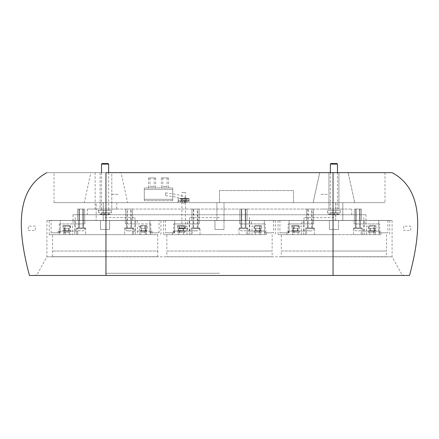 <?xml version="1.0" encoding="UTF-8"?>
<svg xmlns="http://www.w3.org/2000/svg" width="439" height="439" viewBox="0 0 439 439"><rect width="100%" height="100%" fill="white"/><g stroke="black" fill="none" stroke-linecap="round" stroke-linejoin="round"><path stroke-width="0.33" stroke-dasharray="2.19 1.65" d="M272.142 234.667L272.142 251.026L166.858 251.026L166.858 256.716L272.142 256.716L272.142 251.026L166.858 251.026L166.858 234.667M272.142 256.716L166.858 256.716M258.083 232.176C253.495 232.176 253.495 232.176 258.083 232.176C253.495 232.176 253.495 232.176 258.083 232.176C262.67 232.176 262.67 232.176 258.083 232.176C262.67 232.176 262.67 232.176 258.083 232.176C253.495 232.176 253.495 232.176 258.083 232.176C253.495 232.176 253.495 232.176 258.083 232.176C262.67 232.176 262.67 232.176 258.083 232.176C262.67 232.176 262.67 232.176 258.083 232.176M258.083 230.755C253.495 230.755 253.495 230.755 258.083 230.755C253.495 230.755 253.495 230.755 258.083 230.755C262.67 230.755 262.67 230.755 258.083 230.755C262.67 230.755 262.67 230.755 258.083 230.755C255.333 230.755 255.333 230.755 258.083 230.755C255.333 230.755 255.333 230.755 258.083 230.755C260.837 230.755 260.837 230.755 258.083 230.755C260.837 230.755 260.837 230.755 258.083 230.755M258.083 228.264C253.495 228.264 253.495 228.264 258.083 228.264C253.495 228.264 253.495 228.264 258.083 228.264C262.67 228.264 262.67 228.264 258.083 228.264C262.67 228.264 262.67 228.264 258.083 228.264C260.837 228.264 260.837 228.264 258.083 228.264C260.837 228.264 260.837 228.264 258.083 228.264C255.333 228.264 255.333 228.264 258.083 228.264C255.333 228.264 255.333 228.264 258.083 228.264M258.083 225.421C253.495 225.421 253.495 225.421 258.083 225.421C253.495 225.421 253.495 225.421 258.083 225.421C262.67 225.421 262.67 225.421 258.083 225.421C262.67 225.421 262.67 225.421 258.083 225.421M180.917 230.755C185.505 230.755 185.505 230.755 180.917 230.755C185.505 230.755 185.505 230.755 180.917 230.755C176.33 230.755 176.33 230.755 180.917 230.755C176.33 230.755 176.33 230.755 180.917 230.755C178.163 230.755 178.163 230.755 180.917 230.755C178.163 230.755 178.163 230.755 180.917 230.755C183.667 230.755 183.667 230.755 180.917 230.755C183.667 230.755 183.667 230.755 180.917 230.755M180.917 232.176C185.505 232.176 185.505 232.176 180.917 232.176C185.505 232.176 185.505 232.176 180.917 232.176C176.33 232.176 176.33 232.176 180.917 232.176C176.33 232.176 176.33 232.176 180.917 232.176C176.33 232.176 176.33 232.176 180.917 232.176C176.33 232.176 176.33 232.176 180.917 232.176C185.505 232.176 185.505 232.176 180.917 232.176C185.505 232.176 185.505 232.176 180.917 232.176M180.917 225.421C185.505 225.421 185.505 225.421 180.917 225.421C185.505 225.421 185.505 225.421 180.917 225.421C176.33 225.421 176.33 225.421 180.917 225.421C176.33 225.421 176.33 225.421 180.917 225.421M180.917 228.264C185.505 228.264 185.505 228.264 180.917 228.264C185.505 228.264 185.505 228.264 180.917 228.264C176.33 228.264 176.33 228.264 180.917 228.264C176.33 228.264 176.33 228.264 180.917 228.264C183.667 228.264 183.667 228.264 180.917 228.264C183.667 228.264 183.667 228.264 180.917 228.264C178.163 228.264 178.163 228.264 180.917 228.264C178.163 228.264 178.163 228.264 180.917 228.264M264.865 234.667L264.865 231.112C266.972 231.112 266.972 231.112 264.865 231.112C266.972 231.112 266.972 231.112 264.865 231.112L264.865 234.667C266.972 234.667 266.972 234.667 264.865 234.667C266.972 234.667 266.972 234.667 264.865 234.667L246.822 234.667L246.822 231.112L264.865 231.112L246.822 231.112C250.208 231.112 250.208 231.112 246.822 231.112C250.208 231.112 250.208 231.112 246.822 231.112L246.822 234.667L166.858 234.667L219.5 234.667L166.858 234.667L219.5 234.667L192.178 234.667L192.178 231.112C188.792 231.112 188.792 231.112 192.178 231.112C188.792 231.112 188.792 231.112 192.178 231.112L174.135 231.112L174.135 234.667C172.028 234.667 172.028 234.667 174.135 234.667C172.028 234.667 172.028 234.667 174.135 234.667L174.135 231.112C172.028 231.112 172.028 231.112 174.135 231.112C172.028 231.112 172.028 231.112 174.135 231.112L192.178 231.112L192.178 234.667L264.865 234.667M180.917 231.112C176.33 231.112 176.33 231.112 180.917 231.112C176.33 231.112 176.33 231.112 180.917 231.112C185.505 231.112 185.505 231.112 180.917 231.112C185.505 231.112 185.505 231.112 180.917 231.112M174.135 234.667L192.178 234.667L174.135 234.667M219.5 251.026L272.142 251.026L219.5 251.026M219.5 217.596L189.621 217.596L219.5 217.596M258.083 231.112C253.495 231.112 253.495 231.112 258.083 231.112C253.495 231.112 253.495 231.112 258.083 231.112C262.67 231.112 262.67 231.112 258.083 231.112C262.67 231.112 262.67 231.112 258.083 231.112M219.5 229.476L214.984 229.476L214.984 220.438L163.659 220.438L214.984 220.438L163.659 220.438L214.984 220.438L214.984 229.476L224.016 229.476L214.984 229.476L214.984 220.438L275.341 220.438L214.984 220.438L214.984 229.476L224.016 229.476L224.016 220.438L224.016 229.476L219.5 229.476M219.5 234.667L163.659 234.667L219.5 234.667M219.5 220.438L249.731 220.438L219.5 220.438M199.268 220.438C183.623 220.438 183.623 220.438 199.268 220.438C183.623 220.438 183.623 220.438 199.268 220.438L174.684 220.438C162.606 220.438 162.606 220.438 174.684 220.438C162.606 220.438 162.606 220.438 174.684 220.438L199.268 220.438L199.268 223.923C183.623 223.923 183.623 223.923 199.268 223.923C183.623 223.923 183.623 223.923 199.268 223.923L199.268 220.438M239.732 220.438L264.316 220.438C276.394 220.438 276.394 220.438 264.316 220.438C276.394 220.438 276.394 220.438 264.316 220.438L239.732 220.438C255.377 220.438 255.377 220.438 239.732 220.438C255.377 220.438 255.377 220.438 239.732 220.438L239.732 223.923C255.377 223.923 255.377 223.923 239.732 223.923C255.377 223.923 255.377 223.923 239.732 223.923L239.732 220.438M195.525 220.438C198.735 220.438 198.735 220.438 195.525 220.438C198.735 220.438 198.735 220.438 195.525 220.438C192.315 220.438 192.315 220.438 195.525 220.438C192.315 220.438 192.315 220.438 195.525 220.438C198.735 220.438 198.735 220.438 195.525 220.438C198.735 220.438 198.735 220.438 195.525 220.438C192.315 220.438 192.315 220.438 195.525 220.438C192.315 220.438 192.315 220.438 195.525 220.438M243.475 220.438C246.685 220.438 246.685 220.438 243.475 220.438C246.685 220.438 246.685 220.438 243.475 220.438C240.265 220.438 240.265 220.438 243.475 220.438C240.265 220.438 240.265 220.438 243.475 220.438C246.685 220.438 246.685 220.438 243.475 220.438C246.685 220.438 246.685 220.438 243.475 220.438C240.265 220.438 240.265 220.438 243.475 220.438C240.265 220.438 240.265 220.438 243.475 220.438M243.475 227.978C240.265 227.978 240.265 227.978 243.475 227.978C240.265 227.978 240.265 227.978 243.475 227.978C240.265 227.978 240.265 227.978 243.475 227.978C240.265 227.978 240.265 227.978 243.475 227.978C237.697 227.978 237.697 227.978 243.475 227.978C237.697 227.978 237.697 227.978 243.475 227.978C249.253 227.978 249.253 227.978 243.475 227.978C249.253 227.978 249.253 227.978 243.475 227.978C246.685 227.978 246.685 227.978 243.475 227.978C246.685 227.978 246.685 227.978 243.475 227.978C237.697 227.978 237.697 227.978 243.475 227.978C237.697 227.978 237.697 227.978 243.475 227.978C249.253 227.978 249.253 227.978 243.475 227.978C249.253 227.978 249.253 227.978 243.475 227.978C246.685 227.978 246.685 227.978 243.475 227.978C246.685 227.978 246.685 227.978 243.475 227.978M195.525 227.978C192.315 227.978 192.315 227.978 195.525 227.978C192.315 227.978 192.315 227.978 195.525 227.978C192.315 227.978 192.315 227.978 195.525 227.978C192.315 227.978 192.315 227.978 195.525 227.978C189.747 227.978 189.747 227.978 195.525 227.978C189.747 227.978 189.747 227.978 195.525 227.978C201.303 227.978 201.303 227.978 195.525 227.978C201.303 227.978 201.303 227.978 195.525 227.978C198.735 227.978 198.735 227.978 195.525 227.978C198.735 227.978 198.735 227.978 195.525 227.978C189.747 227.978 189.747 227.978 195.525 227.978C189.747 227.978 189.747 227.978 195.525 227.978C201.303 227.978 201.303 227.978 195.525 227.978C201.303 227.978 201.303 227.978 195.525 227.978C198.735 227.978 198.735 227.978 195.525 227.978C198.735 227.978 198.735 227.978 195.525 227.978M174.684 232.818C162.606 232.818 162.606 232.818 174.684 232.818C162.606 232.818 162.606 232.818 174.684 232.818C173.41 232.818 173.41 232.818 174.684 232.818C173.41 232.818 173.41 232.818 174.684 232.818L174.684 220.438L174.684 232.818L174.684 223.923L199.268 223.923L174.684 223.923L174.684 232.818M264.316 232.818C265.59 232.818 265.59 232.818 264.316 232.818C265.59 232.818 265.59 232.818 264.316 232.818C276.394 232.818 276.394 232.818 264.316 232.818C276.394 232.818 276.394 232.818 264.316 232.818L264.316 220.438L264.316 232.818M260.799 234.667L260.799 226.129L259.312 226.129L259.312 234.667L254.154 234.667L260.799 234.667L259.312 234.667L259.767 234.667L259.767 226.129L254.154 226.129L255.394 226.129L255.394 234.667M252.002 234.667L254.154 234.667L254.154 226.129L252.002 226.129L252.002 234.667M178.201 234.667L179.688 234.667L179.233 234.667L179.233 226.129L179.688 226.129L179.688 234.667L184.846 234.667L178.201 234.667L178.201 226.129L184.846 226.129L178.201 226.129M186.987 234.667L184.846 234.667L184.846 226.129L186.987 226.129L186.987 234.667M243.475 234.667C237.697 234.667 237.697 234.667 243.475 234.667C237.697 234.667 237.697 234.667 243.475 234.667C249.253 234.667 249.253 234.667 243.475 234.667C249.253 234.667 249.253 234.667 243.475 234.667C237.697 234.667 237.697 234.667 243.475 234.667C237.697 234.667 237.697 234.667 243.475 234.667C249.253 234.667 249.253 234.667 243.475 234.667C249.253 234.667 249.253 234.667 243.475 234.667M195.525 234.667C189.747 234.667 189.747 234.667 195.525 234.667C189.747 234.667 189.747 234.667 195.525 234.667C201.303 234.667 201.303 234.667 195.525 234.667C201.303 234.667 201.303 234.667 195.525 234.667C189.747 234.667 189.747 234.667 195.525 234.667C189.747 234.667 189.747 234.667 195.525 234.667C201.303 234.667 201.303 234.667 195.525 234.667C201.303 234.667 201.303 234.667 195.525 234.667M264.316 220.438L264.316 223.923C265.59 223.923 265.59 223.923 264.316 223.923C265.59 223.923 265.59 223.923 264.316 223.923L264.316 220.438M264.316 223.923L239.732 223.923L264.316 223.923M174.684 223.923C173.41 223.923 173.41 223.923 174.684 223.923C173.41 223.923 173.41 223.923 174.684 223.923M224.016 220.438L224.016 229.476L224.016 220.438M183.606 234.667L183.606 226.129M260.799 226.129L255.394 226.129M247.031 220.438L247.031 209.057L239.913 209.057L239.913 220.438L247.031 220.438L239.913 220.438L239.913 209.057L247.031 209.057L247.031 220.438L239.913 220.438L247.031 220.438L241.966 220.438L247.031 220.438L247.031 209.057L239.913 209.057L247.031 209.057L241.966 209.057L247.031 209.057L247.031 220.438M241.34 220.438L245.61 220.438L241.34 220.438L241.34 209.057L245.61 209.057L241.34 209.057L245.61 209.057L245.61 220.438L241.34 220.438L245.61 220.438L245.61 209.057L241.34 209.057L241.34 220.438M194.022 220.438L191.969 220.438L191.969 209.057L199.087 209.057L199.087 220.438L191.969 220.438L197.034 220.438M197.66 220.438L193.39 220.438L197.66 220.438L197.66 209.057L193.39 209.057L197.66 209.057M199.087 209.057L191.969 209.057L199.087 209.057L199.087 220.438M193.39 209.057L193.39 220.438M239.562 228.692L239.562 227.978L247.387 227.978L247.387 228.692C247.25 229.976 246.537 230.689 245.253 230.826L241.697 230.826C240.407 230.689 239.694 229.976 239.562 228.692L239.562 227.978L247.387 227.978L247.387 228.692C247.25 229.976 246.537 230.689 245.253 230.826L241.697 230.826C240.407 230.689 239.694 229.976 239.562 228.692L247.387 228.692L239.562 228.692M241.697 227.978L245.253 227.978L241.697 227.978L245.253 227.978L245.253 209.057L241.697 209.057L241.697 227.978L245.253 227.978L245.253 209.057L241.697 209.057L241.697 227.978M193.747 230.826C192.463 230.689 191.75 229.976 191.613 228.692L191.613 227.978L199.438 227.978L199.438 228.692C199.306 229.976 198.593 230.689 197.303 230.826L193.747 230.826L197.303 230.826M199.438 227.978L191.613 227.978M193.747 227.978L197.303 227.978L193.747 227.978L193.747 209.057L197.303 209.057L193.747 209.057M197.303 227.978L197.303 209.057M239.562 227.978L247.387 227.978L239.562 227.978M245.253 209.057L241.697 209.057L245.253 209.057M157.727 234.667L157.727 251.026L52.444 251.026L157.727 251.026L157.727 256.716L52.444 256.716L52.444 234.667M52.444 256.716L157.727 256.716M66.503 230.755C71.091 230.755 71.091 230.755 66.503 230.755C71.091 230.755 71.091 230.755 66.503 230.755C61.915 230.755 61.915 230.755 66.503 230.755C61.915 230.755 61.915 230.755 66.503 230.755C63.754 230.755 63.754 230.755 66.503 230.755C63.754 230.755 63.754 230.755 66.503 230.755C69.252 230.755 69.252 230.755 66.503 230.755C69.252 230.755 69.252 230.755 66.503 230.755M66.503 232.176C71.091 232.176 71.091 232.176 66.503 232.176C71.091 232.176 71.091 232.176 66.503 232.176C61.915 232.176 61.915 232.176 66.503 232.176C61.915 232.176 61.915 232.176 66.503 232.176C61.915 232.176 61.915 232.176 66.503 232.176C61.915 232.176 61.915 232.176 66.503 232.176C71.091 232.176 71.091 232.176 66.503 232.176C71.091 232.176 71.091 232.176 66.503 232.176M66.503 225.421C71.091 225.421 71.091 225.421 66.503 225.421C71.091 225.421 71.091 225.421 66.503 225.421C61.915 225.421 61.915 225.421 66.503 225.421C61.915 225.421 61.915 225.421 66.503 225.421M66.503 228.264C71.091 228.264 71.091 228.264 66.503 228.264C71.091 228.264 71.091 228.264 66.503 228.264C61.915 228.264 61.915 228.264 66.503 228.264C61.915 228.264 61.915 228.264 66.503 228.264C69.252 228.264 69.252 228.264 66.503 228.264C69.252 228.264 69.252 228.264 66.503 228.264C63.754 228.264 63.754 228.264 66.503 228.264C63.754 228.264 63.754 228.264 66.503 228.264M143.674 232.176C139.086 232.176 139.086 232.176 143.674 232.176C139.086 232.176 139.086 232.176 143.674 232.176C148.256 232.176 148.256 232.176 143.674 232.176C148.256 232.176 148.256 232.176 143.674 232.176C139.086 232.176 139.086 232.176 143.674 232.176C139.086 232.176 139.086 232.176 143.674 232.176C148.256 232.176 148.256 232.176 143.674 232.176C148.256 232.176 148.256 232.176 143.674 232.176M143.674 230.755C139.086 230.755 139.086 230.755 143.674 230.755C139.086 230.755 139.086 230.755 143.674 230.755C148.256 230.755 148.256 230.755 143.674 230.755C148.256 230.755 148.256 230.755 143.674 230.755C140.919 230.755 140.919 230.755 143.674 230.755C140.919 230.755 140.919 230.755 143.674 230.755C146.423 230.755 146.423 230.755 143.674 230.755C146.423 230.755 146.423 230.755 143.674 230.755M143.674 228.264C139.086 228.264 139.086 228.264 143.674 228.264C139.086 228.264 139.086 228.264 143.674 228.264C148.256 228.264 148.256 228.264 143.674 228.264C148.256 228.264 148.256 228.264 143.674 228.264C146.423 228.264 146.423 228.264 143.674 228.264C146.423 228.264 146.423 228.264 143.674 228.264C140.919 228.264 140.919 228.264 143.674 228.264C140.919 228.264 140.919 228.264 143.674 228.264M143.674 225.421C139.086 225.421 139.086 225.421 143.674 225.421C139.086 225.421 139.086 225.421 143.674 225.421C148.256 225.421 148.256 225.421 143.674 225.421C148.256 225.421 148.256 225.421 143.674 225.421M59.72 234.667C57.613 234.667 57.613 234.667 59.72 234.667C57.613 234.667 57.613 234.667 59.72 234.667L59.72 231.112C57.613 231.112 57.613 231.112 59.72 231.112C57.613 231.112 57.613 231.112 59.72 231.112L59.72 234.667L77.769 234.667L59.72 234.667M150.451 231.112C152.558 231.112 152.558 231.112 150.451 231.112C152.558 231.112 152.558 231.112 150.451 231.112L150.451 234.667C152.558 234.667 152.558 234.667 150.451 234.667C152.558 234.667 152.558 234.667 150.451 234.667L150.451 231.112L132.408 231.112L150.451 231.112M132.408 231.112C135.794 231.112 135.794 231.112 132.408 231.112C135.794 231.112 135.794 231.112 132.408 231.112L132.408 234.667L150.451 234.667L52.444 234.667L157.727 234.667L105.086 234.667L157.727 234.667L105.086 234.667L132.408 234.667L132.408 231.112M143.674 231.112C139.086 231.112 139.086 231.112 143.674 231.112C139.086 231.112 139.086 231.112 143.674 231.112C148.256 231.112 148.256 231.112 143.674 231.112C148.256 231.112 148.256 231.112 143.674 231.112M77.769 231.112L77.769 234.667L105.086 234.667L77.769 234.667L77.769 231.112C74.378 231.112 74.378 231.112 77.769 231.112C74.378 231.112 74.378 231.112 77.769 231.112L59.72 231.112L77.769 231.112M105.086 251.026L52.444 251.026L105.086 251.026M105.086 217.596L134.965 217.596L105.086 217.596M66.503 231.112C61.915 231.112 61.915 231.112 66.503 231.112C61.915 231.112 61.915 231.112 66.503 231.112C71.091 231.112 71.091 231.112 66.503 231.112C71.091 231.112 71.091 231.112 66.503 231.112M105.086 234.667L49.245 234.667L105.086 234.667M105.086 229.476L109.602 229.476L109.602 220.438L160.926 220.438L109.602 220.438L160.926 220.438L109.602 220.438L109.602 229.476L105.086 229.476M109.602 220.438L49.245 220.438L109.602 220.438L109.602 229.476L100.569 229.476L100.569 220.438L100.569 229.476L109.602 229.476L109.602 220.438M105.086 220.438L135.322 220.438L105.086 220.438M149.902 220.438L125.318 220.438C140.963 220.438 140.963 220.438 125.318 220.438C140.963 220.438 140.963 220.438 125.318 220.438L149.902 220.438C161.98 220.438 161.98 220.438 149.902 220.438C161.98 220.438 161.98 220.438 149.902 220.438L149.902 223.923L125.318 223.923C140.963 223.923 140.963 223.923 125.318 223.923C140.963 223.923 140.963 223.923 125.318 223.923L125.318 220.438L125.318 223.923L149.902 223.923L149.902 220.438L149.902 232.818C151.175 232.818 151.175 232.818 149.902 232.818C151.175 232.818 151.175 232.818 149.902 232.818C161.98 232.818 161.98 232.818 149.902 232.818C161.98 232.818 161.98 232.818 149.902 232.818L149.902 220.438M60.269 220.438L84.853 220.438C69.214 220.438 69.214 220.438 84.853 220.438C69.214 220.438 69.214 220.438 84.853 220.438L60.269 220.438C48.191 220.438 48.191 220.438 60.269 220.438C48.191 220.438 48.191 220.438 60.269 220.438L60.269 232.818C48.191 232.818 48.191 232.818 60.269 232.818C48.191 232.818 48.191 232.818 60.269 232.818C59.002 232.818 59.002 232.818 60.269 232.818C59.002 232.818 59.002 232.818 60.269 232.818L60.269 220.438M129.061 220.438C132.271 220.438 132.271 220.438 129.061 220.438C132.271 220.438 132.271 220.438 129.061 220.438C125.85 220.438 125.85 220.438 129.061 220.438C125.85 220.438 125.85 220.438 129.061 220.438C132.271 220.438 132.271 220.438 129.061 220.438C132.271 220.438 132.271 220.438 129.061 220.438C125.85 220.438 125.85 220.438 129.061 220.438C125.85 220.438 125.85 220.438 129.061 220.438M81.116 220.438C84.326 220.438 84.326 220.438 81.116 220.438C84.326 220.438 84.326 220.438 81.116 220.438C77.906 220.438 77.906 220.438 81.116 220.438C77.906 220.438 77.906 220.438 81.116 220.438C84.326 220.438 84.326 220.438 81.116 220.438C84.326 220.438 84.326 220.438 81.116 220.438C77.906 220.438 77.906 220.438 81.116 220.438C77.906 220.438 77.906 220.438 81.116 220.438M81.116 227.978C84.326 227.978 84.326 227.978 81.116 227.978C84.326 227.978 84.326 227.978 81.116 227.978C84.326 227.978 84.326 227.978 81.116 227.978C84.326 227.978 84.326 227.978 81.116 227.978C75.338 227.978 75.338 227.978 81.116 227.978C75.338 227.978 75.338 227.978 81.116 227.978C86.895 227.978 86.895 227.978 81.116 227.978C86.895 227.978 86.895 227.978 81.116 227.978C77.906 227.978 77.906 227.978 81.116 227.978C77.906 227.978 77.906 227.978 81.116 227.978C75.338 227.978 75.338 227.978 81.116 227.978C75.338 227.978 75.338 227.978 81.116 227.978C86.895 227.978 86.895 227.978 81.116 227.978C86.895 227.978 86.895 227.978 81.116 227.978C77.906 227.978 77.906 227.978 81.116 227.978C77.906 227.978 77.906 227.978 81.116 227.978M129.061 227.978C132.271 227.978 132.271 227.978 129.061 227.978C132.271 227.978 132.271 227.978 129.061 227.978C132.271 227.978 132.271 227.978 129.061 227.978C132.271 227.978 132.271 227.978 129.061 227.978C123.282 227.978 123.282 227.978 129.061 227.978C123.282 227.978 123.282 227.978 129.061 227.978C134.839 227.978 134.839 227.978 129.061 227.978C134.839 227.978 134.839 227.978 129.061 227.978C125.85 227.978 125.85 227.978 129.061 227.978C125.85 227.978 125.85 227.978 129.061 227.978C123.282 227.978 123.282 227.978 129.061 227.978C123.282 227.978 123.282 227.978 129.061 227.978C134.839 227.978 134.839 227.978 129.061 227.978C134.839 227.978 134.839 227.978 129.061 227.978C125.85 227.978 125.85 227.978 129.061 227.978C125.85 227.978 125.85 227.978 129.061 227.978M84.853 220.438L84.853 223.923C69.214 223.923 69.214 223.923 84.853 223.923C69.214 223.923 69.214 223.923 84.853 223.923L84.853 220.438M63.787 234.667L72.583 234.667L72.583 226.129L70.432 226.129L70.432 234.667L63.787 234.667L63.787 226.129L70.432 226.129L65.274 226.129L65.274 234.667L64.818 234.667L64.818 226.129L65.274 226.129L63.787 226.129M139.739 234.667L137.605 234.667L137.605 226.129L139.739 226.129L139.739 234.667L146.39 234.667L139.739 234.667M146.39 226.129L139.739 226.129L145.358 226.129L145.358 234.667L144.897 234.667L144.897 226.129L146.39 226.129L146.39 234.667M81.116 234.667C75.338 234.667 75.338 234.667 81.116 234.667C75.338 234.667 75.338 234.667 81.116 234.667C86.895 234.667 86.895 234.667 81.116 234.667C86.895 234.667 86.895 234.667 81.116 234.667C75.338 234.667 75.338 234.667 81.116 234.667C75.338 234.667 75.338 234.667 81.116 234.667C86.895 234.667 86.895 234.667 81.116 234.667C86.895 234.667 86.895 234.667 81.116 234.667M129.061 234.667C123.282 234.667 123.282 234.667 129.061 234.667C123.282 234.667 123.282 234.667 129.061 234.667C134.839 234.667 134.839 234.667 129.061 234.667C134.839 234.667 134.839 234.667 129.061 234.667C123.282 234.667 123.282 234.667 129.061 234.667C123.282 234.667 123.282 234.667 129.061 234.667C134.839 234.667 134.839 234.667 129.061 234.667C134.839 234.667 134.839 234.667 129.061 234.667M60.269 232.818L60.269 223.923C59.002 223.923 59.002 223.923 60.269 223.923C59.002 223.923 59.002 223.923 60.269 223.923L84.853 223.923L60.269 223.923L60.269 232.818M149.902 232.818L149.902 223.923L149.902 232.818M149.902 223.923C151.175 223.923 151.175 223.923 149.902 223.923C151.175 223.923 151.175 223.923 149.902 223.923M100.569 220.438L100.569 229.476L100.569 220.438M140.985 226.129L140.985 234.667M69.192 234.667L69.192 226.129M77.555 220.438L84.672 220.438L84.672 209.057L77.555 209.057L77.555 220.438L84.672 220.438L77.555 220.438L77.555 209.057L84.672 209.057L84.672 220.438L77.555 220.438L82.62 220.438L77.555 220.438L77.555 209.057L84.672 209.057L84.672 220.438L82.62 220.438L84.672 220.438L84.672 209.057L77.555 209.057L77.555 220.438M83.251 220.438L78.982 220.438L83.251 220.438L78.982 220.438L78.982 209.057L83.251 209.057L78.982 209.057L83.251 209.057L83.251 220.438L83.251 209.057L78.982 209.057L78.982 220.438L83.251 220.438M132.616 220.438L125.505 220.438L125.505 209.057L132.616 209.057L132.616 220.438L125.505 220.438L132.616 220.438L132.616 209.057L127.551 209.057L130.57 209.057M126.926 220.438L131.195 220.438L126.926 220.438L126.926 209.057L131.195 209.057L126.926 209.057M127.551 209.057L132.616 209.057M131.195 220.438L131.195 209.057M77.204 228.692L77.204 227.978L85.029 227.978L85.029 228.692C84.892 229.976 84.178 230.689 82.894 230.826L79.338 230.826C78.049 230.689 77.335 229.976 77.204 228.692L77.204 227.978L85.029 227.978L85.029 228.692C84.892 229.976 84.178 230.689 82.894 230.826L79.338 230.826C78.049 230.689 77.335 229.976 77.204 228.692L85.029 228.692L77.204 228.692M82.894 227.978L79.338 227.978L82.894 227.978L82.894 209.057L79.338 209.057L79.338 227.978L82.894 227.978L79.338 227.978L79.338 209.057L82.894 209.057L79.338 209.057L82.894 209.057L82.894 227.978M127.283 230.826C125.993 230.689 125.285 229.976 125.148 228.692L125.148 227.978L132.973 227.978L132.973 228.692C132.836 229.976 132.128 230.689 130.838 230.826L127.283 230.826L130.838 230.826M125.148 227.978L132.973 227.978M130.838 227.978L127.283 227.978L130.838 227.978L130.838 209.057L127.283 209.057L127.283 227.978M127.283 209.057L130.838 209.057M77.204 227.978L85.029 227.978L77.204 227.978M112.203 209.057L97.974 209.057L97.974 210.479L112.203 210.479L112.203 209.057L97.974 209.057M108.856 210.479L108.856 209.057L101.316 209.057L101.316 210.479L108.856 210.479L101.316 210.479M108.856 209.057L101.316 209.057M97.974 210.479L112.203 210.479M101.601 214.715L101.601 212.827L108.57 212.827L105.783 212.827L105.783 215.143L105.783 214.715L105.086 214.731L105.783 214.715L105.783 212.827L101.601 212.827L101.601 214.715L104.389 215.143L104.389 214.715L105.086 214.731L104.389 214.715L104.389 215.143L99.538 214.018L110.633 214.018L111.49 212.712L111.49 210.479L98.687 210.479L98.687 212.712L99.538 214.018L110.633 214.018L105.783 215.143L108.57 214.715L108.57 212.827L108.57 214.715M101.53 172.659L101.53 210.479L108.642 210.479L108.642 172.659M111.49 210.479L98.687 210.479M101.53 210.479L108.642 210.479M108.642 164.098L101.53 164.098M108.076 163.533L102.1 163.533M105.783 212.827L105.783 215.143L105.783 212.827M104.389 212.827L104.389 215.143L104.389 212.827M372.497 232.176C367.909 232.176 367.909 232.176 372.497 232.176C367.909 232.176 367.909 232.176 372.497 232.176C377.085 232.176 377.085 232.176 372.497 232.176C377.085 232.176 377.085 232.176 372.497 232.176C367.909 232.176 367.909 232.176 372.497 232.176C367.909 232.176 367.909 232.176 372.497 232.176C377.085 232.176 377.085 232.176 372.497 232.176C377.085 232.176 377.085 232.176 372.497 232.176M372.497 230.755C367.909 230.755 367.909 230.755 372.497 230.755C367.909 230.755 367.909 230.755 372.497 230.755C377.085 230.755 377.085 230.755 372.497 230.755C377.085 230.755 377.085 230.755 372.497 230.755C369.748 230.755 369.748 230.755 372.497 230.755C369.748 230.755 369.748 230.755 372.497 230.755C375.246 230.755 375.246 230.755 372.497 230.755C375.246 230.755 375.246 230.755 372.497 230.755M372.497 228.264C367.909 228.264 367.909 228.264 372.497 228.264C367.909 228.264 367.909 228.264 372.497 228.264C377.085 228.264 377.085 228.264 372.497 228.264C377.085 228.264 377.085 228.264 372.497 228.264C375.246 228.264 375.246 228.264 372.497 228.264C375.246 228.264 375.246 228.264 372.497 228.264C369.748 228.264 369.748 228.264 372.497 228.264C369.748 228.264 369.748 228.264 372.497 228.264M372.497 225.421C367.909 225.421 367.909 225.421 372.497 225.421C367.909 225.421 367.909 225.421 372.497 225.421C377.085 225.421 377.085 225.421 372.497 225.421C377.085 225.421 377.085 225.421 372.497 225.421M295.326 230.755C299.914 230.755 299.914 230.755 295.326 230.755C299.914 230.755 299.914 230.755 295.326 230.755C290.744 230.755 290.744 230.755 295.326 230.755C290.744 230.755 290.744 230.755 295.326 230.755C292.577 230.755 292.577 230.755 295.326 230.755C292.577 230.755 292.577 230.755 295.326 230.755C298.081 230.755 298.081 230.755 295.326 230.755C298.081 230.755 298.081 230.755 295.326 230.755M295.326 232.176C299.914 232.176 299.914 232.176 295.326 232.176C299.914 232.176 299.914 232.176 295.326 232.176C290.744 232.176 290.744 232.176 295.326 232.176C290.744 232.176 290.744 232.176 295.326 232.176C290.744 232.176 290.744 232.176 295.326 232.176C290.744 232.176 290.744 232.176 295.326 232.176C299.914 232.176 299.914 232.176 295.326 232.176C299.914 232.176 299.914 232.176 295.326 232.176M295.326 225.421C299.914 225.421 299.914 225.421 295.326 225.421C299.914 225.421 299.914 225.421 295.326 225.421C290.744 225.421 290.744 225.421 295.326 225.421C290.744 225.421 290.744 225.421 295.326 225.421M295.326 228.264C299.914 228.264 299.914 228.264 295.326 228.264C299.914 228.264 299.914 228.264 295.326 228.264C290.744 228.264 290.744 228.264 295.326 228.264C290.744 228.264 290.744 228.264 295.326 228.264C298.081 228.264 298.081 228.264 295.326 228.264C298.081 228.264 298.081 228.264 295.326 228.264C292.577 228.264 292.577 228.264 295.326 228.264C292.577 228.264 292.577 228.264 295.326 228.264M361.445 220.438L361.445 209.057L354.328 209.057L354.328 220.438L361.445 220.438L354.328 220.438L361.445 220.438L359.393 220.438L361.445 220.438L361.445 209.057L354.328 209.057L361.445 209.057L361.445 220.438L361.445 209.057L354.328 209.057L359.393 209.057L354.328 209.057L354.328 220.438L361.445 220.438M355.749 220.438L360.018 220.438L355.749 220.438L355.749 209.057L360.018 209.057L355.749 209.057L360.018 209.057L360.018 220.438L355.749 220.438L360.018 220.438L360.018 209.057L355.749 209.057L355.749 220.438M311.449 220.438L306.384 220.438L306.384 209.057L313.495 209.057L313.495 220.438L308.43 220.438M312.074 220.438L307.805 220.438L312.074 220.438L312.074 209.057L307.805 209.057L312.074 209.057M306.384 209.057L313.495 209.057L306.384 209.057L306.384 220.438M307.805 209.057L307.805 220.438M353.971 228.692L353.971 227.978L361.796 227.978L361.796 228.692C361.665 229.976 360.951 230.689 359.662 230.826L356.106 230.826C354.822 230.689 354.108 229.976 353.971 228.692L353.971 227.978L361.796 227.978L361.796 228.692C361.665 229.976 360.951 230.689 359.662 230.826L356.106 230.826C354.822 230.689 354.108 229.976 353.971 228.692L361.796 228.692L353.971 228.692M356.106 227.978L359.662 227.978L356.106 227.978L359.662 227.978L359.662 209.057L356.106 209.057L356.106 227.978L359.662 227.978L359.662 209.057L356.106 209.057L356.106 227.978M308.162 230.826C306.872 230.689 306.164 229.976 306.027 228.692L306.027 227.978L313.852 227.978L313.852 228.692C313.715 229.976 313.007 230.689 311.717 230.826L308.162 230.826L311.717 230.826M313.852 227.978L306.027 227.978M308.162 227.978L311.717 227.978L308.162 227.978L308.162 209.057L311.717 209.057L308.162 209.057M311.717 227.978L311.717 209.057M353.971 227.978L361.796 227.978L353.971 227.978M359.662 209.057L356.106 209.057L359.662 209.057M338.913 209.057L338.913 202.653L338.913 209.057C345.306 209.057 345.306 209.057 338.913 209.057L333.042 209.057L338.913 209.057L338.913 172.659L328.959 172.659L328.959 202.653L333.042 202.653L328.959 202.653L328.959 209.057L333.042 209.057L333.042 214.748L351.699 214.748L105.958 214.748L105.958 220.526L105.958 214.748L73.006 214.748L105.958 214.748L73.006 214.748L105.958 214.748L87.301 214.748L105.958 214.748L87.301 214.748L105.958 214.748L105.958 209.057L87.301 209.057L105.958 209.057L87.301 209.057L105.958 209.057L105.958 220.526L46.924 220.526L105.958 220.526L46.924 220.526L105.958 220.526L105.958 275.467L105.958 172.659L46.907 172.659L105.958 172.659L100.108 172.659L105.958 172.659L105.958 202.653L105.958 172.659L90.857 172.659L84.272 202.653L105.958 202.653L105.958 172.659L90.857 172.659M100.108 172.659C93.688 172.659 93.688 172.659 100.108 172.659C93.688 172.659 93.688 172.659 100.108 172.659L100.108 202.653L100.108 172.659M121.054 172.659L105.958 172.659L105.958 202.653L111.802 202.653L105.958 202.653L105.958 209.057L111.802 209.057C118.223 209.057 118.223 209.057 111.802 209.057C118.223 209.057 118.223 209.057 111.802 209.057L105.958 209.057L105.958 202.653L105.958 209.057L100.108 209.057L105.958 209.057L105.958 202.653L127.639 202.653L121.054 172.659L105.958 172.659L105.958 202.653L105.958 172.659L105.958 202.653L54.024 202.653L111.802 202.653C118.223 202.653 118.223 202.653 111.802 202.653C118.223 202.653 118.223 202.653 111.802 202.653C118.223 202.653 118.223 202.653 111.802 202.653C118.223 202.653 118.223 202.653 111.802 202.653L111.802 172.659C118.223 172.659 118.223 172.659 111.802 172.659C118.223 172.659 118.223 172.659 111.802 172.659L54.024 172.659L105.958 172.659L54.024 172.659L105.958 172.659L105.958 202.653L84.272 202.653M61.778 220.526L54.677 220.526L61.778 220.526M61.778 202.653L54.677 202.653L61.778 202.653M99.938 202.653L99.505 202.653L99.938 202.653M96.3 202.653L103.143 202.653L96.163 202.653L96.163 220.526L96.163 202.653M103.143 220.526L96.3 220.526L103.28 220.526L103.143 202.653M61.52 220.526L68.286 220.526L61.52 220.526M100.108 209.057C93.688 209.057 93.688 209.057 100.108 209.057C93.688 209.057 93.688 209.057 100.108 209.057C93.688 209.057 93.688 209.057 100.108 209.057L100.108 202.653L100.108 209.057M99.938 220.526L99.505 220.526L99.938 220.526M333.042 220.526L333.042 256.804L392.076 256.804L333.042 256.804L392.076 256.804L333.042 256.804L333.042 220.526L105.958 220.526L333.042 220.526L333.042 214.748L333.042 220.526L392.076 220.526L333.042 220.526L392.076 220.526L333.042 220.526L333.042 256.804L105.958 256.804L105.958 220.526L219.5 220.526L105.958 220.526L105.958 256.804L46.924 256.804L105.958 256.804L46.924 256.804L105.958 256.804L105.958 275.467L29.462 275.467L105.958 275.467L105.958 273.272L105.958 275.467L409.538 275.467L333.042 275.467L333.042 172.659L392.093 172.659L333.042 172.659L384.976 172.659L333.042 172.659L384.976 172.659L333.042 172.659L333.042 202.653L328.959 202.653L328.959 209.057L327.198 209.057C320.777 209.057 320.777 209.057 327.198 209.057L328.959 209.057L328.959 202.653L333.042 202.653L328.959 202.653L328.959 172.659L338.913 172.659L338.913 202.653L338.913 172.659L348.138 172.659L354.75 202.653L313.139 202.653L319.735 172.659L313.122 202.653L319.707 172.659L348.16 172.659L319.735 172.659L328.959 172.659L328.959 202.653C320.25 202.653 320.25 202.653 328.959 202.653L354.728 202.653L333.042 202.653L354.728 202.653L348.16 172.659L354.75 202.653M386.556 234.667L386.556 251.026L281.273 251.026L281.273 256.716L386.556 256.716L386.556 251.026L281.273 251.026L281.273 234.667M281.273 256.716L386.556 256.716M379.28 234.667L379.28 231.112C381.387 231.112 381.387 231.112 379.28 231.112C381.387 231.112 381.387 231.112 379.28 231.112L379.28 234.667C381.387 234.667 381.387 234.667 379.28 234.667C381.387 234.667 381.387 234.667 379.28 234.667L361.231 234.667L361.231 231.112L379.28 231.112L361.231 231.112C364.622 231.112 364.622 231.112 361.231 231.112C364.622 231.112 364.622 231.112 361.231 231.112L361.231 234.667L281.273 234.667L333.914 234.667L281.273 234.667L333.914 234.667L306.592 234.667L306.592 231.112C303.206 231.112 303.206 231.112 306.592 231.112C303.206 231.112 303.206 231.112 306.592 231.112L288.549 231.112L288.549 234.667C286.442 234.667 286.442 234.667 288.549 234.667C286.442 234.667 286.442 234.667 288.549 234.667L288.549 231.112C286.442 231.112 286.442 231.112 288.549 231.112C286.442 231.112 286.442 231.112 288.549 231.112L306.592 231.112L306.592 234.667L379.28 234.667M295.326 231.112C290.744 231.112 290.744 231.112 295.326 231.112C290.744 231.112 290.744 231.112 295.326 231.112C299.914 231.112 299.914 231.112 295.326 231.112C299.914 231.112 299.914 231.112 295.326 231.112M288.549 234.667L306.592 234.667L288.549 234.667M333.914 251.026L386.556 251.026L333.914 251.026M333.914 217.596L304.035 217.596L333.914 217.596M372.497 231.112C367.909 231.112 367.909 231.112 372.497 231.112C367.909 231.112 367.909 231.112 372.497 231.112C377.085 231.112 377.085 231.112 372.497 231.112C377.085 231.112 377.085 231.112 372.497 231.112M333.914 229.476L329.398 229.476L329.398 220.438L278.074 220.438L329.398 220.438L278.074 220.438L329.398 220.438L329.398 229.476L338.431 229.476L329.398 229.476L329.398 220.438L389.755 220.438L329.398 220.438L329.398 229.476L338.431 229.476L338.431 220.438L338.431 229.476L333.914 229.476M333.914 234.667L278.074 234.667L333.914 234.667M333.914 220.438L303.678 220.438L333.914 220.438M313.682 220.438C298.037 220.438 298.037 220.438 313.682 220.438C298.037 220.438 298.037 220.438 313.682 220.438L289.098 220.438C277.02 220.438 277.02 220.438 289.098 220.438C277.02 220.438 277.02 220.438 289.098 220.438L313.682 220.438L313.682 223.923C298.037 223.923 298.037 223.923 313.682 223.923C298.037 223.923 298.037 223.923 313.682 223.923L313.682 220.438M354.147 220.438L378.731 220.438C390.809 220.438 390.809 220.438 378.731 220.438C390.809 220.438 390.809 220.438 378.731 220.438L354.147 220.438C369.786 220.438 369.786 220.438 354.147 220.438C369.786 220.438 369.786 220.438 354.147 220.438L354.147 223.923C369.786 223.923 369.786 223.923 354.147 223.923C369.786 223.923 369.786 223.923 354.147 223.923L354.147 220.438M309.939 220.438C313.15 220.438 313.15 220.438 309.939 220.438C313.15 220.438 313.15 220.438 309.939 220.438C306.729 220.438 306.729 220.438 309.939 220.438C306.729 220.438 306.729 220.438 309.939 220.438C313.15 220.438 313.15 220.438 309.939 220.438C313.15 220.438 313.15 220.438 309.939 220.438C306.729 220.438 306.729 220.438 309.939 220.438C306.729 220.438 306.729 220.438 309.939 220.438M357.884 220.438C361.094 220.438 361.094 220.438 357.884 220.438C361.094 220.438 361.094 220.438 357.884 220.438C354.674 220.438 354.674 220.438 357.884 220.438C354.674 220.438 354.674 220.438 357.884 220.438C361.094 220.438 361.094 220.438 357.884 220.438C361.094 220.438 361.094 220.438 357.884 220.438C354.674 220.438 354.674 220.438 357.884 220.438C354.674 220.438 354.674 220.438 357.884 220.438M357.884 227.978C354.674 227.978 354.674 227.978 357.884 227.978C354.674 227.978 354.674 227.978 357.884 227.978C354.674 227.978 354.674 227.978 357.884 227.978C354.674 227.978 354.674 227.978 357.884 227.978C352.105 227.978 352.105 227.978 357.884 227.978C352.105 227.978 352.105 227.978 357.884 227.978C363.662 227.978 363.662 227.978 357.884 227.978C363.662 227.978 363.662 227.978 357.884 227.978C361.094 227.978 361.094 227.978 357.884 227.978C361.094 227.978 361.094 227.978 357.884 227.978C352.105 227.978 352.105 227.978 357.884 227.978C352.105 227.978 352.105 227.978 357.884 227.978C363.662 227.978 363.662 227.978 357.884 227.978C363.662 227.978 363.662 227.978 357.884 227.978C361.094 227.978 361.094 227.978 357.884 227.978C361.094 227.978 361.094 227.978 357.884 227.978M309.939 227.978C306.729 227.978 306.729 227.978 309.939 227.978C306.729 227.978 306.729 227.978 309.939 227.978C306.729 227.978 306.729 227.978 309.939 227.978C306.729 227.978 306.729 227.978 309.939 227.978C304.161 227.978 304.161 227.978 309.939 227.978C304.161 227.978 304.161 227.978 309.939 227.978C315.718 227.978 315.718 227.978 309.939 227.978C315.718 227.978 315.718 227.978 309.939 227.978C313.15 227.978 313.15 227.978 309.939 227.978C313.15 227.978 313.15 227.978 309.939 227.978C304.161 227.978 304.161 227.978 309.939 227.978C304.161 227.978 304.161 227.978 309.939 227.978C315.718 227.978 315.718 227.978 309.939 227.978C315.718 227.978 315.718 227.978 309.939 227.978C313.15 227.978 313.15 227.978 309.939 227.978C313.15 227.978 313.15 227.978 309.939 227.978M289.098 232.818C277.02 232.818 277.02 232.818 289.098 232.818C277.02 232.818 277.02 232.818 289.098 232.818C287.825 232.818 287.825 232.818 289.098 232.818C287.825 232.818 287.825 232.818 289.098 232.818L289.098 220.438L289.098 232.818L289.098 223.923L313.682 223.923L289.098 223.923L289.098 232.818M378.731 232.818C379.998 232.818 379.998 232.818 378.731 232.818C379.998 232.818 379.998 232.818 378.731 232.818C390.809 232.818 390.809 232.818 378.731 232.818C390.809 232.818 390.809 232.818 378.731 232.818L378.731 220.438L378.731 232.818M375.213 234.667L375.213 226.129L373.726 226.129L373.726 234.667L368.568 234.667L375.213 234.667L373.726 234.667L374.182 234.667L374.182 226.129L368.568 226.129L369.808 226.129L369.808 234.667M366.417 234.667L368.568 234.667L368.568 226.129L366.417 226.129L366.417 234.667M292.61 234.667L294.103 234.667L293.642 234.667L293.642 226.129L294.103 226.129L294.103 234.667L299.261 234.667L292.61 234.667L292.61 226.129L299.261 226.129L292.61 226.129M301.395 234.667L299.261 234.667L299.261 226.129L301.395 226.129L301.395 234.667M357.884 234.667C352.105 234.667 352.105 234.667 357.884 234.667C352.105 234.667 352.105 234.667 357.884 234.667C363.662 234.667 363.662 234.667 357.884 234.667C363.662 234.667 363.662 234.667 357.884 234.667C352.105 234.667 352.105 234.667 357.884 234.667C352.105 234.667 352.105 234.667 357.884 234.667C363.662 234.667 363.662 234.667 357.884 234.667C363.662 234.667 363.662 234.667 357.884 234.667M309.939 234.667C304.161 234.667 304.161 234.667 309.939 234.667C304.161 234.667 304.161 234.667 309.939 234.667C315.718 234.667 315.718 234.667 309.939 234.667C315.718 234.667 315.718 234.667 309.939 234.667C304.161 234.667 304.161 234.667 309.939 234.667C304.161 234.667 304.161 234.667 309.939 234.667C315.718 234.667 315.718 234.667 309.939 234.667C315.718 234.667 315.718 234.667 309.939 234.667M378.731 220.438L378.731 223.923C379.998 223.923 379.998 223.923 378.731 223.923C379.998 223.923 379.998 223.923 378.731 223.923L378.731 220.438M378.731 223.923L354.147 223.923L378.731 223.923M289.098 223.923C287.825 223.923 287.825 223.923 289.098 223.923C287.825 223.923 287.825 223.923 289.098 223.923M338.431 220.438L338.431 229.476L338.431 220.438M298.015 234.667L298.015 226.129M369.808 226.129L375.213 226.129M337.399 214.715L337.399 212.827L337.399 214.715L339.462 214.018L340.313 212.712L340.313 210.479L327.51 210.479L327.51 212.712L328.367 214.018L339.462 214.018L333.914 214.018L333.914 214.731L334.611 214.715L334.611 215.143L337.399 214.715L334.611 215.143L334.611 214.715L333.217 214.715L333.217 215.143L330.43 214.715L333.217 215.143L333.217 214.715L333.914 214.731L333.914 214.018L328.367 214.018L330.43 214.731L330.43 212.827L333.217 212.827L333.217 214.715L333.217 212.827L330.43 212.827L330.43 214.715M330.358 172.659L330.358 210.479L337.47 210.479L337.47 172.659M340.313 210.479L327.51 210.479M330.358 210.479L337.47 210.479M330.358 164.098L337.47 164.098M336.9 163.533L330.924 163.533M333.217 215.143L333.217 212.827L334.611 212.827L333.217 212.827L333.217 215.143M334.611 214.715L334.611 212.827L337.399 212.827L334.611 212.827L334.611 214.715M165.624 192.853L176.769 194.422C181.779 195.948 184.835 197.1 185.938 197.885C187.832 199.125 188.507 200.052 187.958 200.672C187.36 201.611 186.207 202.05 184.495 201.989L184.83 201.177L185.055 202.417C183.639 203.921 182.728 203.658 182.322 201.633L182.119 200.716C181.329 199.811 186.152 198.587 186.032 199.015L185.247 199.816L185.439 200.936L181.872 199.119C179.074 197.539 173.657 196.398 165.624 195.695M165.624 194.274C165.624 196.112 165.624 196.112 165.624 194.274C165.624 196.112 165.624 196.112 165.624 194.274C165.624 192.441 165.624 192.441 165.624 194.274C165.624 192.441 165.624 192.441 165.624 194.274M185.044 201.589L183.491 200.618L182.322 201.633L183.491 200.618M181.911 230.826C180.621 230.689 179.913 229.976 179.776 228.692L179.776 227.978L187.601 227.978L187.601 228.692C187.464 229.976 186.756 230.689 185.467 230.826L181.911 230.826L185.467 230.826M179.776 227.978L187.601 227.978M181.911 227.978L185.467 227.978L181.911 227.978L181.911 192.414L185.467 192.414L181.911 192.414M185.467 227.978L185.467 192.414M181.252 198.39L180.638 198.669L180.638 200.947L178.201 200.947L180.638 200.947L180.638 198.669L186.125 198.669L181.252 198.669L181.252 200.947L186.125 200.947L180.638 200.947L180.884 201.232L178.448 201.232L181.252 201.232L180.638 200.947L181.252 200.947L181.252 198.39L178.448 198.39L186.125 198.39L181.197 198.39L181.911 199.097L185.467 199.097L186.18 198.39L181.263 198.39L186.109 198.39M188.929 198.39L186.125 198.39L189.176 198.669L186.74 198.669L189.176 198.669L189.176 200.947L186.74 200.947L189.176 200.947L188.929 198.39M186.125 201.232L181.252 201.232L186.74 200.947L186.125 200.947L186.125 198.669L186.74 198.669L186.125 198.669L186.125 201.232M186.109 201.232L181.263 201.232L186.18 201.232L185.467 200.519L185.467 199.097M185.467 200.519L181.911 200.519L181.252 201.232M178.201 200.947L178.201 198.669L178.201 200.947M185.417 199.097L181.96 199.097M185.417 200.519L181.96 200.519M185.11 201.232L185.11 202.653L185.11 201.232L189.379 201.232L180.204 201.232L185.11 201.232M189.379 202.653L182.267 202.653L182.267 201.232L182.267 202.653L180.204 202.653L189.379 202.653L189.379 201.232M180.841 202.653L186.531 202.653L186.531 201.232L180.841 201.232L180.841 202.653L186.531 202.653M182.267 201.232L177.998 201.232L177.998 202.653L182.267 202.653M186.531 201.232L180.841 201.232M164.91 177.954C167.66 177.954 167.66 177.954 164.91 177.954C167.66 177.954 167.66 177.954 164.91 177.954C160.323 177.954 160.323 177.954 164.91 177.954C160.323 177.954 160.323 177.954 164.91 177.954C169.498 177.954 169.498 177.954 164.91 177.954C169.498 177.954 169.498 177.954 164.91 177.954C162.156 177.954 162.156 177.954 164.91 177.954C162.156 177.954 162.156 177.954 164.91 177.954M164.91 186.493C167.66 186.493 167.66 186.493 164.91 186.493C167.66 186.493 167.66 186.493 164.91 186.493C162.156 186.493 162.156 186.493 164.91 186.493C162.156 186.493 162.156 186.493 164.91 186.493M164.91 187.914C169.498 187.914 169.498 187.914 164.91 187.914C169.498 187.914 169.498 187.914 164.91 187.914C160.323 187.914 160.323 187.914 164.91 187.914C160.323 187.914 160.323 187.914 164.91 187.914M152.108 177.954C154.857 177.954 154.857 177.954 152.108 177.954C154.857 177.954 154.857 177.954 152.108 177.954C147.52 177.954 147.52 177.954 152.108 177.954C147.52 177.954 147.52 177.954 152.108 177.954C156.69 177.954 156.69 177.954 152.108 177.954C156.69 177.954 156.69 177.954 152.108 177.954C149.353 177.954 149.353 177.954 152.108 177.954C149.353 177.954 149.353 177.954 152.108 177.954M152.108 186.493C154.857 186.493 154.857 186.493 152.108 186.493C154.857 186.493 154.857 186.493 152.108 186.493C149.353 186.493 149.353 186.493 152.108 186.493C149.353 186.493 149.353 186.493 152.108 186.493M152.108 187.914C156.69 187.914 156.69 187.914 152.108 187.914C156.69 187.914 156.69 187.914 152.108 187.914C147.52 187.914 147.52 187.914 152.108 187.914C147.52 187.914 147.52 187.914 152.108 187.914M144.283 187.914L144.283 200.716L144.283 187.914L172.736 187.914L172.736 200.716L172.736 187.914L144.283 187.914M144.283 199.295L144.283 189.335L144.283 199.295L172.736 199.295L172.736 189.335L144.283 189.335L172.736 189.335L172.736 199.295L144.283 199.295M172.736 200.716L144.283 200.716L172.736 200.716M313.139 202.653L219.5 202.653L219.5 190.564L293.482 190.564L293.482 202.653L293.482 190.564L219.5 190.564L219.5 202.653L384.976 202.653L105.958 202.653L105.958 172.659L111.802 172.659L111.802 202.653L105.958 202.653L219.5 202.653L105.958 202.653L105.958 172.659L105.958 202.653L105.958 172.659L105.958 202.653L127.639 202.653M244.978 209.057L239.913 209.057L244.978 209.057M239.913 220.438L241.966 220.438L239.913 220.438L239.913 209.057L239.913 220.438M197.034 209.057L194.022 209.057M241.966 220.438L244.978 220.438L241.966 220.438M28.261 230.398L35.372 230.398L35.372 226.129L28.261 226.129L28.261 230.398M130.57 220.438L127.551 220.438M79.607 209.057L84.672 209.057L79.607 209.057M410.739 230.398L410.739 226.129L403.628 226.129L403.628 230.398L410.739 230.398M308.43 209.057L311.449 209.057M356.38 220.438L359.393 220.438L356.38 220.438M361.445 209.057L359.393 209.057L361.445 209.057M79.607 220.438L82.62 220.438L79.607 220.438M333.042 256.804L333.042 273.272L333.042 256.804L105.958 256.804L105.958 214.748L219.5 214.748L105.958 214.748L105.958 209.057L333.042 209.057L105.958 209.057L105.958 214.748L365.994 214.748L333.042 214.748L365.994 214.748L333.042 214.748L333.042 209.057L351.699 209.057L328.959 209.057M377.222 220.526L384.323 220.526L377.222 220.526M377.222 202.653L384.323 202.653L377.222 202.653M339.062 202.653L339.495 202.653L339.062 202.653M342.7 202.653L335.857 202.653L342.837 202.653L342.837 220.526L335.72 220.526L335.857 202.653M377.48 220.526L370.714 220.526L377.48 220.526M339.062 220.526L339.495 220.526L339.062 220.526M335.857 220.526L342.7 220.526M333.042 275.467L333.042 273.272L333.042 275.467L219.5 275.467L333.042 275.467L333.042 172.659L333.042 202.653L333.042 172.659L105.958 172.659L105.958 275.467M111.802 172.659C118.223 172.659 118.223 172.659 111.802 172.659M105.958 256.804L105.958 273.272L105.958 256.804M219.5 172.659L105.958 172.659L219.5 172.659M333.042 202.653L105.958 202.653M223.895 220.526L219.5 220.526L223.895 220.526M111.802 209.057C118.223 209.057 118.223 209.057 111.802 209.057L111.802 202.653L111.802 209.057M163.714 220.438L275.286 220.438L163.714 220.438M160.872 220.438L49.305 220.438L160.872 220.438M118.107 194.318L110.996 194.318L118.107 194.318M327.198 209.057C320.777 209.057 320.777 209.057 327.198 209.057M278.128 220.438L389.695 220.438L278.128 220.438M320.893 194.318L328.004 194.318L320.893 194.318M199.438 228.692L191.613 228.692L199.438 228.692M132.973 228.692L125.148 228.692L132.973 228.692M111.49 212.712L98.687 212.712L111.49 212.712M105.086 214.018L105.086 214.731L105.086 214.018M313.852 228.692L306.027 228.692L313.852 228.692M340.313 212.712L327.51 212.712L340.313 212.712M187.601 228.692L179.776 228.692L187.601 228.692M186.74 198.669L186.74 200.947L186.74 198.669M178.448 198.39L178.201 198.669L178.448 198.39M186.125 198.669L186.125 198.39L186.125 198.669M186.74 200.947L186.493 201.232L186.74 200.947M188.929 201.232L189.176 200.947L188.929 201.232M219.5 273.272L105.958 273.272L219.5 273.272M254.527 231.112L254.527 230.755M254.527 228.264L254.527 225.421M255.948 230.755L255.948 228.264M261.639 231.112L261.639 230.755M261.639 228.264L261.639 225.421M260.217 230.755L260.217 228.264M184.473 230.755L184.473 231.112M184.473 225.421L184.473 228.264M183.052 228.264L183.052 230.755M177.361 230.755L177.361 231.112M177.361 225.421L177.361 228.264M178.783 228.264L178.783 230.755M266.451 234.667L266.451 231.112M172.549 234.667L172.549 231.112M189.621 231.112L189.621 217.596M249.379 231.112L249.379 217.596M163.659 220.438L163.659 234.667M240.984 227.978L240.984 220.438L240.984 227.978M193.039 227.978L193.039 220.438L193.039 227.978M187.42 223.923L187.42 220.438M251.58 223.923L251.58 220.438M273.492 220.438L273.492 232.818M189.269 234.667L189.269 220.438M165.508 220.438L165.508 232.818M265.277 232.818L265.277 223.923M173.723 232.818L173.723 223.923M191.047 234.667L191.047 227.978L191.047 234.667M238.992 234.667L238.992 227.978L238.992 234.667M275.341 220.438L275.341 234.667M245.961 227.978L245.961 220.438L245.961 227.978M198.016 227.978L198.016 220.438L198.016 227.978M249.731 234.667L249.731 220.438M200.008 234.667L200.008 227.978L200.008 234.667M247.953 234.667L247.953 227.978L247.953 234.667M70.059 230.755L70.059 231.112M70.059 225.421L70.059 228.264M68.638 228.264L68.638 230.755M62.947 230.755L62.947 231.112M62.947 225.421L62.947 228.264M64.368 228.264L64.368 230.755M140.112 231.112L140.112 230.755M140.112 228.264L140.112 225.421M141.539 230.755L141.539 228.264M147.23 231.112L147.23 230.755M147.23 228.264L147.23 225.421M145.803 230.755L145.803 228.264M58.14 231.112L58.14 234.667M152.037 231.112L152.037 234.667M134.965 217.596L134.965 231.112M75.212 217.596L75.212 231.112M160.926 234.667L160.926 220.438M83.602 220.438L83.602 227.978L83.602 220.438M131.552 220.438L131.552 227.978L131.552 220.438M137.171 220.438L137.171 223.923M73.006 220.438L73.006 223.923M51.094 232.818L51.094 220.438M135.322 220.438L135.322 234.667M159.077 232.818L159.077 220.438M59.309 223.923L59.309 232.818M150.862 223.923L150.862 232.818M133.544 227.978L133.544 234.667L133.544 227.978M85.594 227.978L85.594 234.667L85.594 227.978M49.245 234.667L49.245 220.438M78.625 220.438L78.625 227.978L78.625 220.438M126.569 220.438L126.569 227.978L126.569 220.438M74.855 220.438L74.855 234.667M124.577 227.978L124.577 234.667L124.577 227.978M76.633 227.978L76.633 234.667L76.633 227.978M368.941 231.112L368.941 230.755M368.941 228.264L368.941 225.421M370.362 230.755L370.362 228.264M376.053 231.112L376.053 230.755M376.053 228.264L376.053 225.421M374.632 230.755L374.632 228.264M298.888 230.755L298.888 231.112M298.888 225.421L298.888 228.264M297.461 228.264L297.461 230.755M291.77 230.755L291.77 231.112M291.77 225.421L291.77 228.264M293.197 228.264L293.197 230.755M95.126 172.659L95.126 209.057M87.301 209.057L87.301 214.748M33.946 275.467C35.768 275.429 37.101 274.605 37.946 272.998L46.924 256.804L46.924 220.526M54.024 202.653L54.024 172.659M73.006 214.748L73.006 220.526M103.28 202.653L103.28 220.526M116.785 202.653L116.785 209.057M380.86 234.667L380.86 231.112M286.963 234.667L286.963 231.112M304.035 231.112L304.035 217.596M363.788 231.112L363.788 217.596M278.074 220.438L278.074 234.667M355.398 227.978L355.398 220.438L355.398 227.978M307.448 227.978L307.448 220.438L307.448 227.978M301.829 223.923L301.829 220.438M365.994 223.923L365.994 220.438M387.906 220.438L387.906 232.818M303.678 234.667L303.678 220.438M279.923 220.438L279.923 232.818M379.691 232.818L379.691 223.923M288.138 232.818L288.138 223.923M305.456 234.667L305.456 227.978L305.456 234.667M353.406 234.667L353.406 227.978L353.406 234.667M389.755 220.438L389.755 234.667M360.375 227.978L360.375 220.438L360.375 227.978M312.431 227.978L312.431 220.438L312.431 227.978M364.145 234.667L364.145 220.438M314.423 234.667L314.423 227.978L314.423 234.667M362.367 234.667L362.367 227.978L362.367 234.667M178.393 198.39L178.108 198.669L178.393 201.232M188.984 201.232L189.269 200.947L188.984 198.39M181.911 200.519L181.911 199.097M167.045 177.954L167.045 186.493M162.776 177.954L162.776 186.493M168.466 177.954L168.466 187.914M154.237 177.954L154.237 186.493M149.973 177.954L149.973 186.493M155.664 177.954L155.664 187.914M161.354 177.954L161.354 187.914M148.547 177.954L148.547 187.914M191.969 220.438L191.969 209.057M125.505 209.057L125.505 220.438M313.495 220.438L313.495 209.057M354.328 220.438L354.328 209.057L354.328 220.438M351.699 214.748L351.699 209.057M392.076 220.526L392.076 256.804L401.054 272.998C401.899 274.605 403.232 275.429 405.054 275.467M384.976 172.659L384.976 202.653M365.994 220.526L365.994 214.748M335.72 202.653L335.72 220.526M216.915 202.653L216.915 220.526L216.915 202.653M224.027 202.653L224.027 220.526L224.027 202.653M342.837 202.653L342.837 220.526"/><path stroke-width="0.66" d="M108.076 163.533L102.1 163.533L101.53 164.098L108.642 164.098L108.076 163.533M101.53 164.098L101.53 172.659M108.642 172.659L108.642 164.098M105.958 275.467L29.462 275.467L105.958 275.467L105.958 172.659L392.093 172.659L333.042 172.659L333.042 275.467L409.538 275.467L105.958 275.467L105.958 172.659M330.924 163.533L330.358 164.098L337.47 164.098L336.9 163.533L330.924 163.533M330.358 164.098L330.358 172.659M337.47 172.659L337.47 164.098M46.907 172.659C16.528 188.786 16.638 227.973 29.462 275.467M392.093 172.659C422.472 188.786 422.362 227.973 409.538 275.467"/></g></svg>
